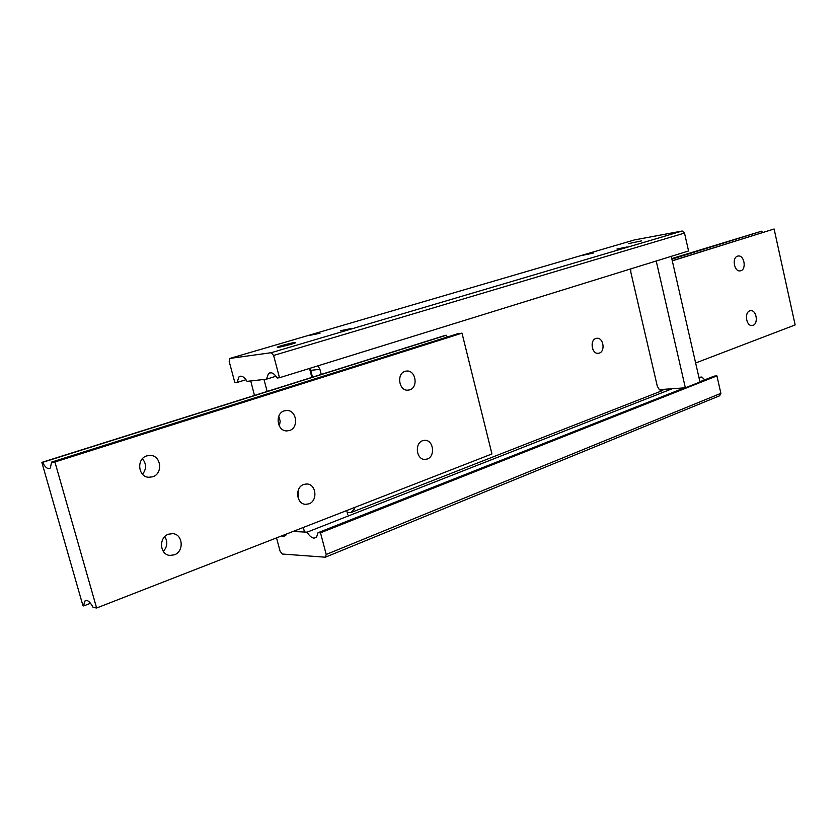 <?xml version="1.0" encoding="UTF-8"?>
<svg xmlns="http://www.w3.org/2000/svg" width="837" height="837" viewBox="0 0 837 837"><rect width="100%" height="100%" fill="white"/><g stroke="black" fill="none" stroke-linecap="round" stroke-linejoin="round"><path stroke-width="1.26" d="M749.774 310.862L750.883 310.653C756.585 310.192 758.531 323.668 753.007 325.331L751.846 325.541C746.144 325.991 744.229 312.452 749.774 310.862M737.585 256.143L738.496 255.976C744.365 255.379 746.552 269.242 740.839 270.749L739.866 270.916C734.007 271.502 731.852 257.576 737.585 256.143M671.912 259.146L761.555 231.2L671.776 258.581M762.643 232.456L761.555 231.2M695.631 362.986L795.15 324.934L774.11 228.993L672.268 260.725M672.299 260.851L774.11 228.993M286.568 533.985L285.647 535.554L283.398 536.475L281.598 535.921M245.994 379.726L237.07 382.457L238.984 376.88L240.501 376.2C242.72 376.095 244.896 377.811 247.041 381.348L266.469 379.182L268.489 373.48L270.205 372.706C272.559 372.591 274.86 374.348 277.11 378L279.495 377.738L273.605 355.453L684.509 233.073L682.207 231.012L271.272 352.691L273.605 355.453M583.358 255.159L593.255 253.098L583.358 255.159M592.816 349.311L592.177 343.379M595.871 338.483L597.21 338.253C603.519 337.866 605.433 351.341 599.334 353.099L597.921 353.34C591.623 353.706 589.75 340.167 595.871 338.483M720.887 393.348L326.21 554.45L325.363 557.201L719.621 395.786L720.887 393.348L716.922 375.886L714.181 376.106L699.92 381.735M684.404 387.866L318.039 532.709L316.574 537.103L314.053 538.16C311.626 537.877 309.313 535.879 307.095 532.165L672.195 388.734M383.838 506.699L388.012 505.046M340.429 330.709L351.059 328.575L340.429 330.709M309.805 335.334L320.027 333.262L309.805 335.334M650.841 401.143L654.262 399.793M616.9 249.06L627.185 246.936L616.9 249.06M628.367 243.63L641.697 240.857L628.367 243.63M281.473 345.639C291.14 343.003 295.869 342.051 295.639 342.783L291.517 344.185C281.787 346.832 277.037 347.794 277.277 347.062L281.473 345.639M630.763 268.886L630.847 272.307L657.296 386.192L659.462 389.875L662.778 390.45L350.849 512.61L354.449 508.969L354.972 507.327M309.868 368.322L310.705 370.372L319.912 369.305L317.987 365.811M293.023 531.474L307.095 532.165M699.104 378.167L701.929 377.048L698.905 377.288M319.912 369.305L321.251 374.421M312.494 377.184L310.705 370.372M275.948 376.263L266.469 379.182M716.922 375.886L320.498 532.824L326.21 554.45M701.929 377.048L704.681 379.852M325.363 557.201L282.289 554.031L280.092 551.175L276.524 537.898M318.039 532.709L320.498 532.824M684.509 233.073L688.569 250.974L279.495 377.738M237.07 382.457L234.883 382.697L229.192 361.469L229.84 358.435L271.272 352.691M229.84 358.435L634.53 239.905L682.207 231.012M427.278 459.011L424.641 459.419C416.219 459.44 414.482 443.171 422.643 440.701L425.165 440.314C433.597 440.252 435.418 456.437 427.278 459.011M308.905 503.853L305.526 504.334C296.225 504.083 294.729 487.207 303.758 484.445L306.991 483.985C316.302 484.163 317.924 500.965 308.905 503.853M409.753 389.864L407.504 390.209C398.736 390.492 396.529 373.584 405.056 371.335L407.19 371.011C415.968 370.686 418.259 387.51 409.753 389.864M289.487 430.521L286.61 430.929C276.848 431.003 274.808 413.394 284.287 410.862L287.018 410.475C296.79 410.339 298.945 427.874 289.487 430.521M174.284 554.847L169.869 555.402C159.616 554.764 158.528 537.291 168.551 534.194L172.767 533.65C183.052 534.215 184.297 551.614 174.284 554.847M152.616 476.797L148.829 477.278C137.969 477.017 136.243 458.718 146.81 455.862L150.398 455.401C161.279 455.569 163.173 473.805 152.616 476.797M425.102 344.038L426.964 343.442M73.646 455.119L76.293 454.282M54.918 461.993L96.621 608.007L93.116 607.442C90.846 603.184 88.659 600.809 86.556 600.338L84.6 601.186L83.7 605.925L82.978 605.81L41.85 462.39L42.541 462.369C44.748 466.471 46.862 468.594 48.881 468.73L50.387 467.977L51.559 462.097L54.918 461.993L462.003 333.157L457.724 333.722L51.559 462.097M447.471 336.966L446.205 335.25L445.315 335.365L41.85 462.39M96.621 608.007L491.947 453.947L462.003 333.157M42.541 462.369L446.205 335.25M90.49 603.299L83.7 605.925M298.307 498.528L298.495 489.614M279.37 426.148L280.196 421.147L278.752 416.282M163.32 551.395C167.39 546.718 167.881 541.79 164.795 536.611M142.541 474.255C146.559 468.992 146.527 463.824 142.416 458.739M671.264 256.331L699.983 382.017L685.357 387.803L659.2 389.655M656.208 260.998L685.357 387.803M254.479 395.441L250.723 380.94M250.629 380.992L264.241 379.433M263.99 379.506L267.17 391.454M303.308 527.467L304.448 531.767M309.523 368.426L311.866 377.382M346.696 510.549L347.805 514.776M347.209 512.506L350.849 512.61M662.778 390.45L660.906 390.586M750.172 310.747L750.883 310.653M737.679 256.112L738.496 255.976M238.984 376.88L241.202 376.2M596.289 338.357L597.21 338.253M268.489 373.48L271.01 372.716M86.734 600.37L84.6 601.186M150.398 455.401L148.515 455.474M172.767 533.65L171.909 533.608M287.018 410.475L285.25 410.611M407.19 371.011L405.631 371.178M306.991 483.985L305.871 483.985M425.165 440.314L424.045 440.356"/></g></svg>

